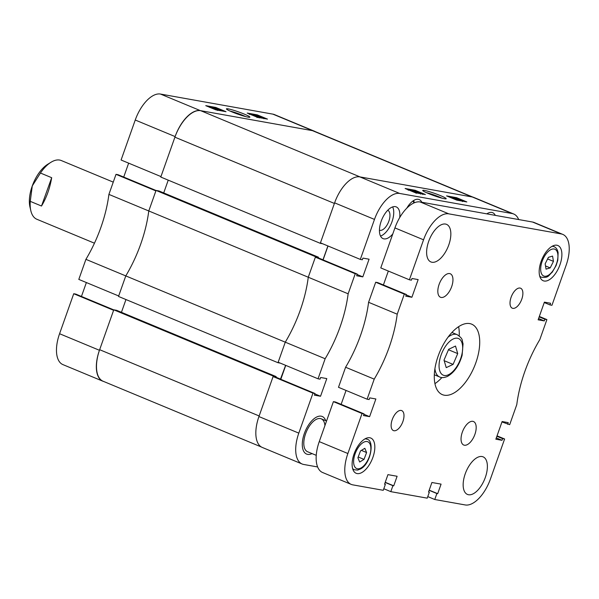 <?xml version="1.0" encoding="UTF-8"?>
<svg xmlns="http://www.w3.org/2000/svg" width="599" height="599" viewBox="0 0 599 599"><rect width="100%" height="100%" fill="white"/><g stroke="black" fill="none" stroke-linecap="round" stroke-linejoin="round"><path stroke-width="0.9" d="M232.008 111.916A12.437 1.168 19.5 0 0 249.79 117.254A12.437 1.168 19.5 0 0 244.295 114.11A12.437 1.168 19.5 0 0 232.113 109.834A12.437 1.168 19.5 0 0 226.437 108.988A12.437 1.168 19.5 0 0 232.008 111.916M245.68 116.603A10.894 1.026 19.5 0 0 243.014 115.427A10.894 1.026 19.5 0 0 230.038 111.07M222.558 111.077L220.904 110.388M209.747 107.131L208.969 106.989M78.806 279.404L85.912 259.345L125.783 275.907L118.677 295.966L78.806 279.404M108.906 194.398L116.011 174.339L155.882 190.901L148.777 210.96L108.906 194.398A89.056 43.869 -67.4 0 1 85.912 259.345M116.011 174.339L118.018 174.698L156.032 190.489M128.65 163.153L123.723 177.064M121.088 160.008L135.247 120.017A30.534 15.042 -67.4 0 1 160.465 94.05L272.889 114.139A30.534 15.042 -67.4 0 1 274.462 114.596L314.333 131.166A30.534 15.042 112.6 0 0 312.768 130.702L200.343 110.62A30.534 15.042 112.6 0 0 175.118 136.579L160.959 176.578L121.088 160.008M73.729 293.727L113.608 310.297L99.441 350.288A30.534 15.042 112.6 0 0 102.803 381.181L62.925 364.611A30.534 15.042 -67.4 0 1 59.571 333.725L73.729 293.727L75.744 294.087L113.75 309.878M81.449 296.46L86.376 282.548M318.196 257.87L318.428 257.211L315.538 256.694L156.054 190.43L148.777 210.96A89.056 43.869 -67.4 0 1 125.783 275.907L118.512 296.445L277.996 362.717L280.31 363.129M102.803 381.181A30.534 15.042 112.6 0 0 103.732 381.496M315.216 131.6A30.534 15.042 112.6 0 0 314.333 131.166M257.428 117.307L267.476 119.104L257.256 114.858L247.207 113.061L257.428 117.307M215.977 109.902L226.025 111.699L215.805 107.453L205.757 105.656L215.977 109.902M215.565 108.12L215.805 107.453M262.602 117.816L256.477 114.986L261.486 116.745L263.792 118.033L262.1 117.539L262.467 118.205M262.04 117.644L261.883 118.1M261.449 117.314L261.209 117.981M255.93 115.704L256.477 114.986M263.845 118.744L264.099 118.033L263.65 118.422M261.097 116.663L259.097 115.877L260.999 116.932M257.076 115.33L261.014 117.075L257.241 115.465M260.924 117.516L253.677 114.506L260.093 116.932L261.149 117.561L260.79 117.906M261.149 117.561L261.007 117.951M259.135 117.928L259.389 117.209L251.865 114.162L256.469 115.854L259.202 117.209L259.067 117.599M257.795 116.783L257.6 117.337M251.423 114.873L251.865 114.162M258.476 116.902L252.598 114.469L258.566 116.902M257.046 117.554L257.293 116.835L249.776 113.788L254.38 115.48L257.008 117.134M249.334 114.499L249.776 113.788M256.379 116.528L250.502 114.095L256.469 116.528M220.657 110.321L213.401 107.311L219.938 109.759L220.911 110.373L220.514 110.71M220.911 110.373L220.776 110.763M212.211 107.079L218.92 110.014L212.128 107.318M218.92 110.014L218.785 110.403M218.628 109.961L218.493 110.351M217.459 110.478L217.714 109.759L210.137 106.704L216.516 109.145L217.347 110.149M214.719 108.816L214.547 109.31M213.738 108.299L213.536 108.891M211.312 107.431L211.148 107.895M209.643 107.423L210.137 106.704M214.352 109.153L214.577 108.449M216.741 109.452L216.082 109.258M215.123 108.891L214.479 108.591M213.776 108.217L210.885 107.019L213.903 108.217M315.538 256.694L308.268 277.232A89.056 43.869 -67.4 0 1 285.274 342.179L277.996 362.717M280.467 379.152L285.618 365.33M261.411 447.011L103.08 381.226A31.17 15.357 -67.4 0 1 99.651 349.696L259.142 415.961L273.264 376.082L276.154 376.599L275.922 377.258M200.658 110.673L312.453 130.649L471.937 196.914L360.141 176.945L200.658 110.673A31.17 15.357 -67.4 0 0 174.908 137.178L160.787 177.057L320.278 243.321L322.591 243.733M174.908 137.178L334.399 203.443L320.278 243.321M327.9 245.942L322.988 259.801L318.219 257.817M355.244 273.743L315.373 257.173L308.268 277.232L148.777 210.96A89.056 43.869 -67.4 0 1 125.783 275.907L285.274 342.179L278.168 362.238L318.039 378.8L325.145 358.741A89.056 43.869 112.6 0 0 348.139 293.802L355.244 273.743L357.251 274.095L356.66 275.772L362.814 276.873L369.074 259.202L362.919 258.102L362.328 259.771L360.321 259.412L374.48 219.414L334.609 202.851L320.443 242.842L360.321 259.412M156.054 190.43L158.945 190.946L318.428 257.211M168.237 180.149L163.714 192.923M312.453 130.649A31.17 15.357 -67.4 0 1 314.056 131.114L472.896 197.116M273.264 376.082L113.773 309.818L99.651 349.696M113.773 309.818L116.663 310.334L276.154 376.599M121.44 312.319L125.962 299.545M280.714 379.197L275.937 377.213M408.93 206.183L407.964 206.311M440.587 195.671A12.437 1.168 19.5 0 0 428.405 191.395A12.437 1.168 19.5 0 0 422.737 190.549A12.437 1.168 19.5 0 0 428.307 193.477A12.437 1.168 19.5 0 0 446.083 198.816A12.437 1.168 19.5 0 0 440.587 195.671M441.972 198.164A10.894 1.026 19.5 0 0 439.314 196.981A10.894 1.026 19.5 0 0 426.331 192.631M399.728 217.542A17.176 8.461 112.6 0 0 396.246 206.902A17.176 8.461 112.6 0 0 381.181 221.248A17.176 8.461 112.6 0 0 383.068 238.619A17.176 8.461 112.6 0 0 392.809 233.902M380.53 236.073A17.176 8.461 112.6 0 0 392.001 221.727A17.176 8.461 112.6 0 0 392.652 206.902M379.437 230.226A10.812 5.324 112.6 0 0 388.863 221.166A10.812 5.324 112.6 0 0 387.74 210.256M304.352 433.481A20.359 10.026 112.6 0 0 306.591 454.072A20.359 10.026 112.6 0 0 312.049 453.585A20.359 10.026 -67.4 0 1 306.591 454.072A20.359 10.026 -67.4 0 1 304.352 433.481A20.359 10.026 -67.4 0 1 322.21 416.485A20.359 10.026 112.6 0 0 304.352 433.481M451.564 197.55L449.782 197.228M463.371 201.316L462.653 201.017M325.721 420.693A20.359 10.026 112.6 0 0 322.21 416.485A20.359 10.026 -67.4 0 1 325.721 420.693M518.667 219.548A30.534 15.042 112.6 0 0 513.695 214A30.534 15.042 112.6 0 0 512.13 213.536L399.705 193.455A30.534 15.042 112.6 0 0 374.48 219.414M318.039 378.8L320.053 379.16L320.645 377.49L326.799 378.59L320.54 396.261L314.385 395.16L314.977 393.491L312.97 393.131L273.092 376.561L258.933 416.56L298.804 433.129L312.97 393.131M298.804 433.129A30.534 15.042 112.6 0 0 302.158 464.015A30.534 15.042 112.6 0 0 303.73 464.472L317.635 466.958M495.291 215.378A17.176 8.461 112.6 0 0 492.692 212.705A17.176 8.461 112.6 0 0 486.8 213.858M421.808 202.245A17.176 8.461 112.6 0 0 419.21 199.579A17.176 8.461 112.6 0 0 406.811 208.145M325.145 358.741L285.274 342.179A89.056 43.869 112.6 0 0 308.268 277.232L348.139 293.802M302.158 464.015L262.287 447.446A30.534 15.042 -67.4 0 1 258.933 416.56M273.092 376.561L275.106 376.921L314.977 393.491M280.811 379.294L285.738 365.383M315.373 257.173L317.38 257.533L357.251 274.095M328.012 245.987L323.086 259.899M334.609 202.851A30.534 15.042 -67.4 0 1 359.827 176.885L472.252 196.974A30.534 15.042 -67.4 0 1 473.824 197.43L513.695 214M415.167 190.287L405.119 188.49L415.339 192.736L425.387 194.533L415.167 190.287L414.957 190.871M456.618 197.692L446.569 195.895L456.79 200.141L466.838 201.938L456.618 197.692L456.431 198.224M357.116 274.499L362.814 276.873M314.834 393.887L320.54 396.261M409.993 189.771L416.118 192.608L411.109 190.849L408.803 189.561L409.956 189.876M416.155 193.327L416.41 192.608L416.035 192.863M408.241 190.28L408.803 189.561M410.907 190.28L413.497 191.717L410.779 190.632M415.309 192.264L411.58 190.519L415.519 192.264M411.67 190.078L418.918 193.088L411.67 190.078M416.125 191.74L413.392 190.385L414.8 190.811L420.73 193.432L416.065 191.905M412.951 191.096L413.392 190.385M420.663 194.151L420.64 193.687M417.66 192.017L414.119 190.692L417.578 192.257M418.214 192.114L415.489 190.759L416.889 191.186L422.827 193.806L418.199 192.159M415.047 191.47L415.489 190.759M422.759 194.525L422.737 194.061M419.757 192.391L416.215 191.059L419.667 192.631M451.938 197.266L459.193 200.283L451.938 197.266M453.495 198.187L453.316 198.696M452.657 197.835L452.477 198.351M451.683 197.221L451.436 197.917M460.384 200.515L453.675 197.58L460.294 200.77M456.079 198.449L462.458 200.89L456.034 198.561M454.634 198.546L455.105 197.835M462.443 201.601L462.368 201.137M457.733 199.871L458.018 199.138M458.085 199.07L457.411 198.875M456.453 198.509L455.824 198.217M460.886 200.088L458.819 199.377L460.803 200.306M316.257 455.337L307.572 451.728A17.813 8.775 -67.4 0 1 305.61 433.706A17.813 8.775 -67.4 0 1 321.236 418.828A17.813 8.775 -67.4 0 1 324.928 425.582M113.256 182.126L61.278 160.532A31.807 15.671 112.6 0 0 59.795 160.083A31.807 15.671 112.6 0 0 50.945 162.292A31.807 15.671 112.6 0 0 40.44 173.029L51.686 177.701C49.867 188.333 46.475 197.775 41.503 206.026L30.257 201.354A31.807 15.671 112.6 0 0 30.826 210.713A31.807 15.671 112.6 0 0 36.876 219.271L94.447 243.194M30.257 201.354L32.279 185.915A27.988 13.784 -67.4 0 1 47.658 164.328L50.945 162.292M30.826 210.713L29.95 206.94A27.988 13.784 -67.4 0 1 32.279 185.915L40.44 173.029M41.503 206.026L51.686 177.701M511.112 297.254A10.812 5.324 112.6 0 0 512.302 308.193A10.812 5.324 112.6 0 0 521.789 299.156A10.812 5.324 112.6 0 0 520.598 288.216A10.812 5.324 112.6 0 0 511.112 297.254M392.218 419.637A10.812 5.324 112.6 0 0 393.408 430.576A10.812 5.324 112.6 0 0 402.895 421.539A10.812 5.324 112.6 0 0 401.704 410.6A10.812 5.324 112.6 0 0 392.218 419.637M439.112 284.39A12.721 6.267 112.6 0 0 440.505 297.261A12.721 6.267 112.6 0 0 451.668 286.636A12.721 6.267 112.6 0 0 450.268 273.765A12.721 6.267 112.6 0 0 439.112 284.39M462.331 432.156A12.721 6.267 112.6 0 0 463.731 445.027A12.721 6.267 112.6 0 0 474.895 434.402A12.721 6.267 112.6 0 0 473.495 421.531A12.721 6.267 112.6 0 0 462.331 432.156M438.161 356.031A38.164 18.801 112.6 0 0 442.361 394.644A38.164 18.801 112.6 0 0 475.846 362.762A38.164 18.801 112.6 0 0 471.645 324.149A38.164 18.801 112.6 0 0 438.161 356.031M434.941 383.637A38.164 18.801 112.6 0 0 441.912 377.542M428.682 241.36A20.359 10.026 112.6 0 0 430.921 261.95A20.359 10.026 112.6 0 0 448.778 244.946A20.359 10.026 112.6 0 0 446.54 224.355A20.359 10.026 112.6 0 0 428.682 241.36M465.221 473.846A20.359 10.026 112.6 0 0 467.46 494.437A20.359 10.026 112.6 0 0 485.325 477.433A20.359 10.026 112.6 0 0 483.086 456.842A20.359 10.026 112.6 0 0 465.221 473.846M541.107 261.441A19.086 9.404 112.6 0 0 543.203 280.744A19.086 9.404 112.6 0 0 559.953 264.81A19.086 9.404 112.6 0 0 557.849 245.5A19.086 9.404 112.6 0 0 541.107 261.441M354.054 453.982A19.086 9.404 112.6 0 0 356.15 473.292A19.086 9.404 112.6 0 0 372.9 457.351A19.086 9.404 112.6 0 0 370.796 438.049A19.086 9.404 112.6 0 0 354.054 453.982M501.969 421.936L509.689 424.661L516.787 404.602A89.056 43.869 112.6 0 1 539.789 339.655L546.894 319.596L544.88 319.237L544.289 320.914L538.134 319.814L544.394 302.143L550.548 303.244L549.957 304.913L551.964 305.273L566.13 265.275A30.534 15.042 112.6 0 0 562.768 234.389A30.534 15.042 112.6 0 0 561.203 233.932L448.778 213.843A30.534 15.042 112.6 0 0 423.553 239.81L394.928 227.912L380.769 267.91L409.394 279.8L423.553 239.81M409.394 279.8L411.401 280.16L411.992 278.49L418.147 279.591L411.895 297.261L405.74 296.161L406.332 294.491L404.318 294.131L397.212 314.19A89.056 43.869 112.6 0 1 374.218 379.137L345.593 367.239L338.487 387.298L367.112 399.196L374.218 379.137M367.112 399.196L369.126 399.555L369.718 397.878L375.873 398.979L369.613 416.649L363.458 415.549L364.05 413.879L362.043 413.52L347.877 453.518A30.534 15.042 112.6 0 0 351.239 484.404A30.534 15.042 112.6 0 0 352.804 484.861L383.263 490.304L385.382 484.336L384.565 484.187L387.942 474.64L397.115 476.272L393.73 485.826L392.914 485.684L390.803 491.652L427.229 498.158L429.341 492.191L428.525 492.041L431.909 482.495L441.081 484.127L437.697 493.681L436.881 493.539L434.769 499.506L465.228 504.95A30.534 15.042 112.6 0 0 490.446 478.983L504.613 438.992L502.606 438.633L502.014 440.302L495.852 439.202L502.112 421.531L508.266 422.632L507.675 424.302M539.325 316.452L546.894 319.596M404.318 294.131L375.693 282.234L368.587 302.293L397.212 314.19M351.239 484.404L322.606 472.514A30.534 15.042 -67.4 0 1 319.252 441.62L347.877 453.518M364.05 413.879L335.425 401.989L333.411 401.63L319.252 441.62M341.131 404.355L346.057 390.443M345.593 367.239A89.056 43.869 112.6 0 0 368.587 302.293M375.693 282.234L377.699 282.593L406.332 294.491M388.332 271.055L383.405 284.967M394.928 227.912A30.534 15.042 -67.4 0 1 420.146 201.953L532.571 222.034A30.534 15.042 -67.4 0 1 534.143 222.491L562.768 234.389M497.043 435.847L504.613 438.992M383.817 488.747L390.803 491.652M333.411 401.63L362.043 413.52M427.783 496.601L434.769 499.506M406.189 294.888L411.895 297.261M363.907 414.283L369.613 416.649M384.625 484.022L385.382 484.336M385.232 482.292L393.73 485.826M385.172 482.465L392.914 485.684M428.584 491.876L429.341 492.191M429.198 490.147L437.697 493.681M429.139 490.319L436.881 493.539M496.9 436.259L502.606 438.633M496.309 437.929L502.014 440.302M539.175 316.871L544.88 319.237M538.583 318.541L544.289 320.914M544.251 302.54L549.957 304.913M459.216 335.897A38.164 18.801 112.6 0 0 458.617 326.665M357.903 457.778L360.493 450.92L364.836 448.299L366.595 452.537L364.005 459.396L359.662 462.016L357.903 457.778M361.392 450.381L366.595 452.537M358.202 456.985L364.005 459.396M550.196 267.888L546.041 269.138L545.15 263.859L548.407 257.338L552.563 256.095L553.454 261.366L550.196 267.888L545.502 265.934M547.613 258.94L553.454 261.366M457.718 353.597L453.091 364.394L446.233 367.644L444.016 360.104L448.651 349.307L455.502 346.05L457.718 353.597L448.456 349.749M444.188 360.695L453.091 364.394M59.571 333.725L99.441 350.288M312.768 130.702L272.889 114.139M160.465 94.05L200.343 110.62M175.118 136.579L135.247 120.017M413.797 203.016A14.503 7.143 112.6 0 0 413.018 200.935M359.827 176.885L399.705 193.455M512.13 213.536L472.252 196.974M561.203 233.932L532.571 222.034M420.146 201.953L448.778 213.843M352.796 469.144L354.271 469.751A16.54 8.146 -67.4 0 1 352.616 468.515M363.204 442.504A14.503 7.143 112.6 0 0 353.672 460.332A14.503 7.143 112.6 0 0 361.294 467.812A14.503 7.143 112.6 0 0 370.826 449.984A14.503 7.143 112.6 0 0 363.204 442.504M364.918 438.91A16.54 8.146 -67.4 0 1 366.962 439.209L365.487 438.595M539.849 276.596L541.324 277.21A16.54 8.146 -67.4 0 1 539.669 275.974M540.852 271.474A14.503 7.143 112.6 0 0 551.073 273.024A14.503 7.143 112.6 0 0 557.751 253.759A14.503 7.143 112.6 0 0 547.538 252.201A14.503 7.143 112.6 0 0 540.852 271.474M551.971 246.361A16.54 8.146 -67.4 0 1 554.015 246.661L552.54 246.054M448.03 337.17A22.897 11.284 -67.4 0 1 451.129 335.193A22.897 11.284 -67.4 0 1 457.202 334.684C463.843 339.289 461.687 340.262 463.064 343.706L462.114 355.289C459.163 365.487 454.252 372.548 447.371 376.472C444.069 377.789 441.485 377.954 439.629 376.973A22.897 11.284 -67.4 0 1 434.919 368.714M448.516 374.727A19.849 9.779 112.6 0 0 462.443 351.351A19.849 9.779 112.6 0 0 453.226 338.967A19.849 9.779 112.6 0 0 439.292 362.343A19.849 9.779 112.6 0 0 448.516 374.727M414.313 202.784L413.722 200.47M321.236 418.828L326.537 421.037M354.271 469.751L357.633 470.08L360.71 468.875C370.953 463.544 374.772 440.332 366.962 439.209M541.324 277.21C548.976 278.213 548.467 275.255 552.188 272.275L556.112 265.529L557.789 260.236L558.118 252.733C557.527 249.596 556.164 247.567 554.015 246.661M451.901 332.475L457.202 334.684M434.327 374.772L439.629 376.973"/></g></svg>

